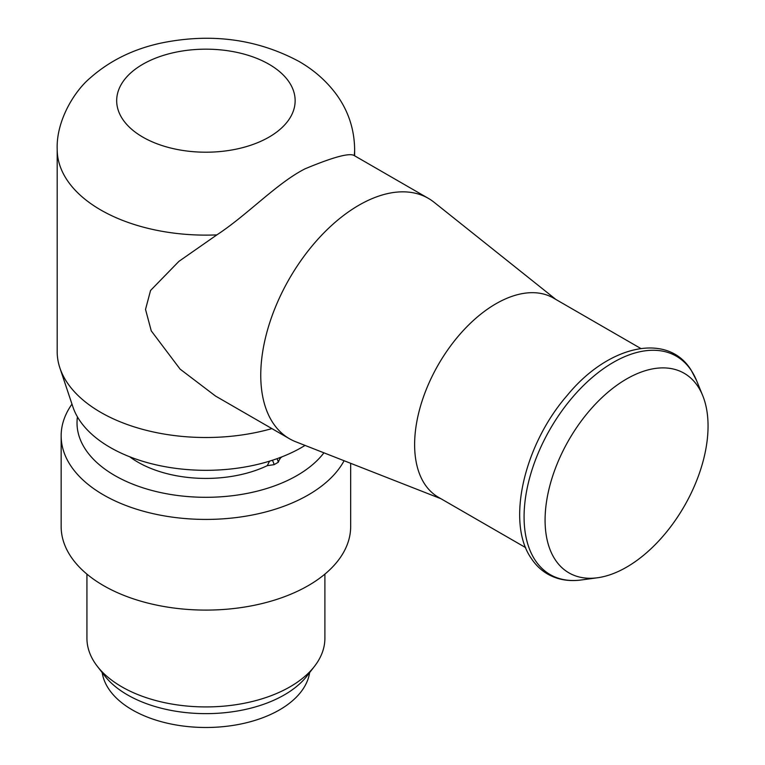 <?xml version="1.0" encoding="UTF-8"?>
<svg xmlns="http://www.w3.org/2000/svg" width="765" height="765" viewBox="0 0 765 765"><rect width="100%" height="100%" fill="white"/><g stroke="black" fill="none" stroke-linecap="round" stroke-linejoin="round"><path stroke-width="1.15" d="M102.194 672.607A104.107 60.11 0 0 0 176.6 725.057A104.107 60.11 0 0 0 309.624 672.607M86.933 574.123L86.933 638.24A118.977 68.697 0 0 0 91.743 657.575A118.977 68.697 0 0 0 97.298 666.277A118.977 68.697 0 0 0 205.909 706.927A118.977 68.697 0 0 0 314.53 666.277A118.977 68.697 0 0 0 324.896 638.24L324.896 574.123M97.298 666.277L104.614 675.725A110.963 64.069 0 0 0 205.909 713.64A110.963 64.069 0 0 0 307.205 675.725L314.53 666.277M350.666 463.313L350.666 526.521A144.757 83.576 180 0 1 226.497 609.246A144.757 83.576 180 0 1 67.004 550.045A144.757 83.576 180 0 1 61.152 526.521L61.152 435.849A144.757 83.576 180 0 1 71.977 404.13M344.107 460.74A144.757 83.576 180 0 1 204.676 519.416A144.757 83.576 180 0 1 67.004 459.373A144.757 83.576 180 0 1 61.152 435.849M323.92 452.823A128.893 74.415 180 0 1 197.638 497.154A128.893 74.415 180 0 1 82.228 443.843A128.893 74.415 180 0 1 77.437 416.887M272.359 460.272A8.922 5.154 60 0 1 274.071 464.671L278.278 462.242L279.961 458.331M274.071 464.671L267.291 465.646A96.18 55.529 180 0 1 129.725 456.782M282.094 456.782A96.18 55.529 180 0 1 280 458.302M354.233 155.572A148.726 85.862 0 0 0 354.635 149.261C354.319 128.53 347.96 109.883 335.567 93.32C325.67 80.315 313.392 69.653 298.752 61.305C257.155 39.101 211.609 32.943 162.132 42.85C133.904 48.769 109.902 60.502 90.107 78.04C74.234 91.303 56.151 120.927 57.184 149.261A148.726 85.862 0 0 0 100.751 209.973A148.726 85.862 0 0 0 216.849 234.893C247.726 214.678 276.777 183.179 305.053 168.816C333.282 157.045 349.672 152.637 354.233 155.572L428.314 198.336A138.809 80.143 -60 0 0 300.081 261.793A138.809 80.143 -60 0 0 272.77 422.615A138.809 80.143 120 0 0 289.505 438.766A138.809 80.143 120 0 0 295.797 441.788L440.946 498.723M289.505 438.766L215.52 396.05L180.1 369.122L151.26 330.872L145.522 309.414L150.562 290.461L178.886 261.381L216.849 234.893M525.67 547.635L438.441 497.279A115.018 66.402 -60 0 1 424.575 483.901A115.018 66.402 -60 0 1 447.209 350.638A115.018 66.402 -60 0 1 553.458 298.063L640.678 348.419M428.314 198.336A138.809 80.143 -60 0 1 434.08 202.266L555.954 299.507M698.082 386.688A115.238 66.536 -60 0 1 702.691 395.562A115.238 66.536 -60 0 1 684.187 506.353A115.238 66.536 -60 0 1 597.494 577.766A115.238 66.536 -60 0 1 555.065 559.483A115.238 66.536 -60 0 1 587.501 413.062A115.238 66.536 -60 0 1 698.082 386.688M57.184 149.261L57.184 351.651A148.726 85.862 0 0 0 59.88 367.917L72.924 406.942A135.443 78.193 0 0 0 110.141 447.42A135.443 78.193 0 0 0 305.044 445.412M59.88 367.917A148.726 85.862 0 0 0 100.751 412.364A148.726 85.862 0 0 0 271.9 428.601M269.548 461.161L267.291 465.646M534.993 559.942A126.12 72.809 120 0 0 581.429 579.956C568.787 581.658 557.532 579.688 547.654 574.066C541.037 570.221 535.519 564.905 531.101 558.115C506.038 522.275 524.025 444.876 567.161 395.467C608.318 344.996 667.702 331.847 691.197 370.241L696.561 380.549A126.12 72.809 120 0 0 691.512 370.843A126.12 72.809 120 0 0 570.499 399.713A126.12 72.809 120 0 0 534.993 559.942M142.816 137.117A89.237 51.523 0 0 0 269.012 137.117A89.237 51.523 0 0 0 269.012 64.26A89.237 51.523 0 0 0 142.816 64.26A89.237 51.523 0 0 0 142.816 137.117M277.026 458.684A8.922 5.154 60 0 1 278.278 462.242M702.691 395.562L696.561 380.549M597.494 577.766L581.429 579.956M354.635 155.802L354.635 149.261M279.722 457.594L280.172 458.857"/></g></svg>
